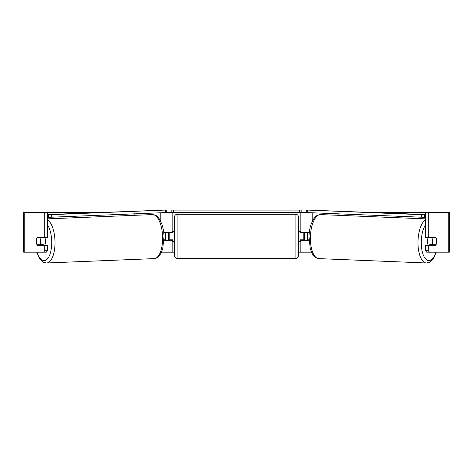 <?xml version="1.0" encoding="UTF-8"?>
<svg xmlns="http://www.w3.org/2000/svg" width="473" height="473" viewBox="0 0 473 473"><rect width="100%" height="100%" fill="white"/><g stroke="black" fill="none" stroke-linecap="round" stroke-linejoin="round"><path stroke-width="0.71" d="M134.852 215.316L134.852 213.826M163.995 240.278L172.148 240.278L172.148 239.787M161.547 252.162L172.148 252.162L172.148 240.278M172.148 232.858L172.148 212.56M165.816 212.56L171.161 212.56L171.161 210.083L301.839 210.083L301.839 212.56L299.368 212.56L299.368 210.083M169.18 240.278L169.18 239.787L168.684 239.787L168.684 232.361M174.626 231.368L172.645 231.368L172.645 232.858L169.18 232.858L169.18 232.361M172.148 232.361L163.699 232.361M338.148 215.316L338.148 213.826M309.005 240.278L300.852 240.278L300.852 239.787M311.453 252.162L300.852 252.162L300.852 240.278M300.852 232.858L300.852 212.56M307.184 212.56L301.839 212.56M303.82 240.278L303.82 239.787L304.316 239.787L304.316 232.361M298.374 241.271L300.355 241.271L300.355 239.787L303.82 239.787L303.82 232.361M300.852 232.361L309.301 232.361M448.794 252.162L448.794 212.56L449.35 212.56L449.35 252.162L426.652 252.162L425.605 250.731L428.296 250.731L428.296 245.233A4.949 2.093 -87.7 0 1 427.468 241.064A4.949 2.093 -87.7 0 1 428.325 237.31M436.1 237.807A4.949 2.093 -87.7 0 1 436.579 241.265A4.949 2.093 -87.7 0 1 435.87 244.73L432.878 244.73A4.949 2.093 -87.7 0 1 432.399 241.265A4.949 2.093 -87.7 0 1 433.114 237.807L436.065 237.801A4.949 2.093 -90 0 0 435.828 237.31L428.296 237.31L428.296 212.56L448.794 212.56M430.152 237.31A4.949 2.093 -87.7 0 0 429.975 237.677L433.114 237.807M432.801 237.31A4.949 2.093 -87.7 0 1 432.961 237.677L433.327 237.694M432.677 244.724A4.949 2.093 -87.7 0 1 432.393 245.233M430.04 245.233A4.949 2.093 -87.7 0 1 429.744 244.6L432.878 244.73M429.975 237.677L432.961 237.677M47.395 212.56L44.704 212.56L44.704 237.31L47.395 237.31L47.395 212.56L96.604 212.56M376.396 212.56L428.296 212.56M172.148 252.162L174.626 252.162M298.374 252.162L300.852 252.162M308.987 239.787L307.284 239.787L307.284 232.361M165.716 232.361L165.716 239.787L164.013 239.787M24.206 212.56L23.65 212.56L23.65 252.162L24.206 252.162L24.206 212.56L44.704 212.56M43.658 252.162L44.704 250.731L47.395 250.731L46.348 252.162L24.206 252.162M428.296 250.731L429.342 252.162M436.384 238.806A4.949 2.093 -90 0 1 435.828 245.233L425.605 245.233L425.605 250.731M428.296 237.31L425.605 237.31L425.605 212.56M433.138 237.31A4.949 2.093 -90 0 1 433.374 237.807M433.374 244.73A4.949 2.093 -90 0 1 433.138 245.233M47.395 250.731L47.395 245.233L44.704 245.233A4.949 2.093 -92.3 0 0 45.532 241.064A4.949 2.093 -92.3 0 0 44.675 237.31M39.862 237.31A4.949 2.093 -90 0 0 39.626 237.807M39.626 244.73A4.949 2.093 -90 0 0 39.862 245.233M36.616 238.806A4.949 2.093 -90 0 0 36.338 241.271A4.949 2.093 -90 0 0 37.172 245.233L44.704 245.233L44.704 250.731M44.704 237.31L37.172 237.31A4.949 2.093 -90 0 0 36.935 237.801L36.9 237.807A4.949 2.093 -92.3 0 0 36.421 241.265A4.949 2.093 -92.3 0 0 37.131 244.73L40.122 244.73A4.949 2.093 -92.3 0 0 40.601 241.265A4.949 2.093 -92.3 0 0 39.886 237.807L36.9 237.807M177.097 214.293A2.477 2.477 0 0 0 174.626 216.77L174.626 255.875A2.477 2.477 0 0 0 177.097 258.347L295.903 258.347A2.477 2.477 0 0 0 298.374 255.875L298.374 216.77A2.477 2.477 0 0 0 295.903 214.293L177.097 214.293L177.097 258.347M303.82 232.858L300.355 232.858L300.355 231.368L298.374 231.368M174.626 241.271L172.645 241.271L172.645 239.787L169.18 239.787L169.18 232.858M173.632 210.083L173.632 212.56L299.368 212.56M173.632 212.56L171.161 212.56M425.605 217.29L424.583 217.29L424.665 214.813L306.309 210.012L425.605 214.559M425.605 214.813L424.665 214.813M306.309 210.012L306.226 212.489L307.42 212.578L307.503 210.107M421.378 214.724L421.295 217.196L307.42 212.578M421.295 217.196L424.583 217.29M40.122 244.73L43.256 244.6A4.949 2.093 -92.3 0 1 42.96 245.233M40.323 244.724A4.949 2.093 -92.3 0 0 40.607 245.233M39.673 237.694L40.039 237.677A4.949 2.093 -92.3 0 1 40.199 237.31M39.886 237.807L43.025 237.677A4.949 2.093 -92.3 0 0 42.848 237.31M43.025 237.677L40.039 237.677M47.395 214.813L166.691 210.012L47.395 214.559M47.395 217.29L48.417 217.29L48.335 214.813M166.691 210.012L166.774 212.489L165.58 212.578L165.497 210.107M51.622 214.724L51.705 217.196L165.58 212.578M51.705 217.196L48.417 217.29M160.826 221.577L160.826 212.773M312.174 221.577L312.174 212.773M425.605 219.72A22.03 9.3 92.3 0 0 418.008 240.976A22.03 9.3 92.3 0 0 426.421 262.988L429.655 262.225L433.244 258.861L436.313 252.162M435.994 252.162A19.553 8.26 -87.7 0 1 426.48 259.724A19.553 8.26 -87.7 0 1 421.295 241.064A19.553 8.26 -87.7 0 1 425.605 224.681M426.421 262.988L318.826 258.619A22.03 9.3 -87.7 0 1 310.412 236.612A22.03 9.3 -87.7 0 1 320.611 214.6L425.605 218.863M295.903 258.347L295.903 214.293M47.395 219.72A22.03 9.3 87.7 0 1 54.992 240.976A22.03 9.3 87.7 0 1 46.579 262.988L43.345 262.225L39.756 258.861L36.687 252.162M37.006 252.162A19.553 8.26 -92.3 0 0 46.52 259.724A19.553 8.26 -92.3 0 0 51.705 241.064A19.553 8.26 -92.3 0 0 47.395 224.681M46.579 262.988L154.174 258.619A22.03 9.3 -92.3 0 0 162.588 236.612A22.03 9.3 -92.3 0 0 152.389 214.6L47.395 218.863M320.611 214.6C314.835 215.54 315.834 216.876 313.788 218.727L311.293 223.711C309.921 227.537 309.153 231.805 308.981 236.53L310.276 248.792L312.363 253.954C314.243 255.964 313.144 257.217 318.826 258.619M154.174 258.619C159.856 257.217 158.757 255.964 160.637 253.954L162.724 248.792L164.019 236.53C163.847 231.805 163.079 227.537 161.707 223.711L159.212 218.727C157.166 216.876 158.165 215.54 152.389 214.6"/></g></svg>

